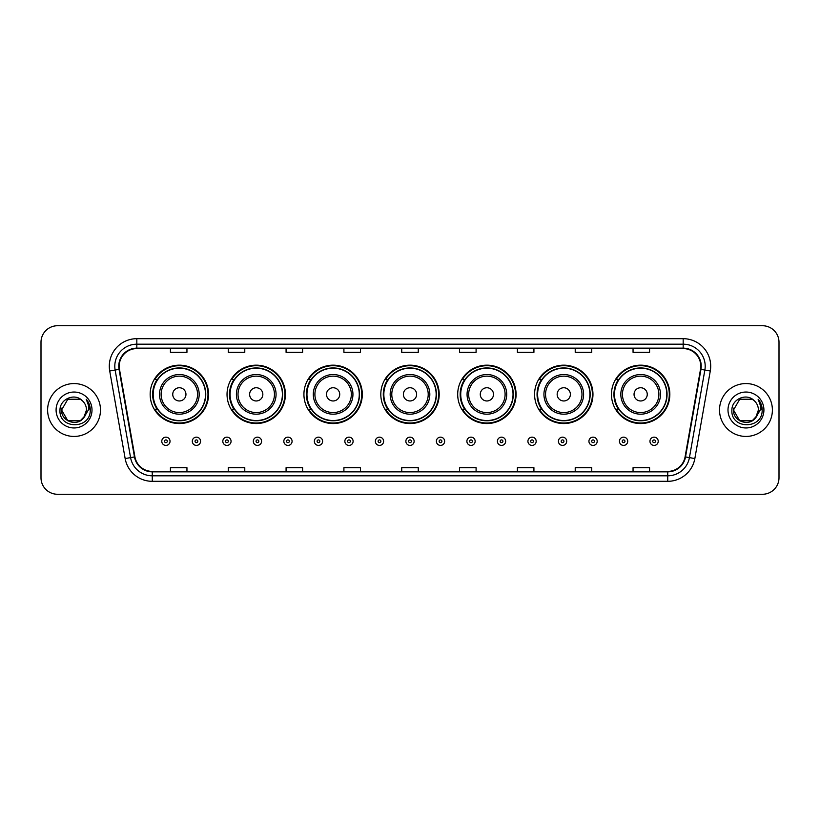 <?xml version="1.0" encoding="UTF-8"?>
<svg xmlns="http://www.w3.org/2000/svg" width="820" height="820" viewBox="0 0 820 820"><rect width="100%" height="100%" fill="white"/><g stroke="black" fill="none" stroke-linecap="round" stroke-linejoin="round"><path stroke-width="1.23" d="M611.464 394.358A29.192 29.192 0 0 0 640.656 423.55A29.192 29.192 0 0 0 669.837 394.358A29.192 29.192 0 0 0 640.656 365.166A29.192 29.192 0 0 0 611.464 394.358M534.578 394.358A29.192 29.192 0 0 0 563.77 423.55A29.192 29.192 0 0 0 592.962 394.358A29.192 29.192 0 0 0 563.77 365.166A29.192 29.192 0 0 0 534.578 394.358M457.693 394.358A29.192 29.192 0 0 0 486.885 423.55A29.192 29.192 0 0 0 516.077 394.358A29.192 29.192 0 0 0 486.885 365.166A29.192 29.192 0 0 0 457.693 394.358M380.808 394.358A29.192 29.192 0 0 0 410 423.55A29.192 29.192 0 0 0 439.192 394.358A29.192 29.192 0 0 0 410 365.166A29.192 29.192 0 0 0 380.808 394.358M303.923 394.358A29.192 29.192 0 0 0 333.115 423.55A29.192 29.192 0 0 0 362.307 394.358A29.192 29.192 0 0 0 333.115 365.166A29.192 29.192 0 0 0 303.923 394.358M227.037 394.358A29.192 29.192 0 0 0 256.229 423.55A29.192 29.192 0 0 0 285.421 394.358A29.192 29.192 0 0 0 256.229 365.166A29.192 29.192 0 0 0 227.037 394.358M150.162 394.358A29.192 29.192 0 0 0 179.344 423.55A29.192 29.192 0 0 0 208.536 394.358A29.192 29.192 0 0 0 179.344 365.166A29.192 29.192 0 0 0 150.162 394.358M157.163 409.231A26.711 26.711 0 0 1 157.163 379.486M234.038 409.231A26.711 26.711 0 0 1 234.038 379.486M310.923 409.231A26.711 26.711 0 0 1 310.923 379.486M387.809 409.231A26.711 26.711 0 0 1 387.809 379.486M464.694 409.231A26.711 26.711 0 0 1 464.694 379.486M541.579 409.231A26.711 26.711 0 0 1 541.579 379.486M618.464 409.231A26.711 26.711 0 0 1 618.464 379.486M41 342.258L41 477.742A16.523 16.523 0 0 0 57.523 494.265L762.477 494.265A16.523 16.523 0 0 0 779 477.742L779 342.258A16.523 16.523 0 0 0 762.477 325.735L57.523 325.735A16.523 16.523 0 0 0 41 342.258L41 477.742M47.611 410A26.435 26.435 0 0 0 74.046 436.435A26.435 26.435 0 0 0 100.481 410A26.435 26.435 0 0 0 74.046 383.565A26.435 26.435 0 0 0 47.611 410A26.435 26.435 0 0 0 74.046 436.435A26.435 26.435 0 0 0 100.481 410A26.435 26.435 0 0 0 74.046 383.565A26.435 26.435 0 0 0 47.611 410M719.519 410A26.435 26.435 0 0 0 745.954 436.435A26.435 26.435 0 0 0 772.389 410A26.435 26.435 0 0 0 745.954 383.565A26.435 26.435 0 0 0 719.519 410A26.435 26.435 0 0 0 745.954 436.435A26.435 26.435 0 0 0 772.389 410A26.435 26.435 0 0 0 745.954 383.565A26.435 26.435 0 0 0 719.519 410M119.207 366.212A17.62 17.62 0 0 1 136.827 348.592L683.173 348.592A17.62 17.62 0 0 1 700.526 369.277L685.089 456.842A17.62 17.62 0 0 1 667.726 471.408L152.274 471.408A17.62 17.62 0 0 1 134.91 456.842L119.474 369.277A17.62 17.62 0 0 1 119.207 366.212M118.767 366.212A18.061 18.061 0 0 0 119.043 369.348L134.48 456.924A18.061 18.061 0 0 0 152.274 471.848L667.726 471.848A18.061 18.061 0 0 0 685.52 456.924L700.957 369.348A18.061 18.061 0 0 0 683.173 348.151L136.827 348.151A18.061 18.061 0 0 0 118.767 366.212M109.716 370.999A27.542 27.542 0 0 1 136.827 338.68L683.173 338.68A27.542 27.542 0 0 1 710.284 370.999L694.847 458.564A27.542 27.542 0 0 1 667.726 481.319L152.274 481.319A27.542 27.542 0 0 1 125.152 458.564L109.716 370.999L115.138 370.045A22.027 22.027 0 0 1 136.827 344.185L683.173 344.185A22.027 22.027 0 0 1 704.862 370.045L689.425 457.611A22.027 22.027 0 0 1 667.726 475.815L152.274 475.815A22.027 22.027 0 0 1 130.575 457.611L115.138 370.045A22.027 22.027 0 0 1 114.8 366.212M762.477 325.735L57.523 325.735M57.523 494.265L762.477 494.265M779 477.742L779 342.258M401.738 348.592L401.738 352.323L418.261 352.323L418.261 348.592M343.908 348.592L343.908 352.323L360.431 352.323L360.431 348.592M286.077 348.592L286.077 352.323L302.601 352.323L302.601 348.592M228.257 348.592L228.257 352.323L244.78 352.323L244.78 348.592M170.427 348.592L170.427 352.323L186.95 352.323L186.95 348.592M459.569 348.592L459.569 352.323L476.092 352.323L476.092 348.592M517.399 348.592L517.399 352.323L533.922 352.323L533.922 348.592M575.22 348.592L575.22 352.323L591.743 352.323L591.743 348.592M633.05 348.592L633.05 352.323L649.573 352.323L649.573 348.592M418.261 471.408L418.261 467.677L401.738 467.677L401.738 471.408M360.431 471.408L360.431 467.677L343.908 467.677L343.908 471.408M302.601 471.408L302.601 467.677L286.077 467.677L286.077 471.408M244.78 471.408L244.78 467.677L228.257 467.677L228.257 471.408M186.95 471.408L186.95 467.677L170.427 467.677L170.427 471.408M476.092 471.408L476.092 467.677L459.569 467.677L459.569 471.408M533.922 471.408L533.922 467.677L517.399 467.677L517.399 471.408M591.743 471.408L591.743 467.677L575.22 467.677L575.22 471.408M649.573 471.408L649.573 467.677L633.05 467.677L633.05 471.408M80.268 420.783A12.454 12.454 0 0 0 86.5 410C86.428 406.238 84.993 403.112 82.205 400.59C74.548 392.585 59.85 399.186 59.993 410C58.589 429.219 89.749 429.721 90.251 410.933L90.282 410C90.231 405.92 88.878 402.333 86.202 399.237C88.232 402.579 88.95 406.166 88.355 410L83.671 417.892L86.5 410M85.106 415.719L80.268 420.783L67.824 420.783L61.592 410L67.824 420.783L80.268 420.783L83.332 418.292L80.268 420.783L67.824 420.783L61.592 410L67.824 420.783L80.268 420.783L83.527 418.077L80.268 420.783L67.824 420.783L61.592 410L67.824 420.783L80.268 420.783L85.106 415.719L80.268 420.783L67.824 420.783L61.592 410L67.824 420.783L80.268 420.783L85.106 415.719L80.268 420.783L67.824 420.783L61.592 410L67.824 399.217L80.268 399.217L82.205 400.59L80.268 399.217L67.824 399.217L61.592 410L67.824 399.217M61.736 408.155L61.592 410L67.824 399.217L80.268 399.217L82.205 400.59L80.268 399.217L67.824 399.217L61.592 410C60.957 421.039 76.567 426.851 83.332 418.292L83.671 417.892M56.088 410A17.958 17.958 0 0 0 74.046 427.958A17.958 17.958 0 0 0 92.004 410A17.958 17.958 0 0 0 74.046 392.042A17.958 17.958 0 0 0 56.088 410M86.325 399.381L90.272 410.471M185.955 394.358A6.611 6.611 0 0 0 179.344 387.747A6.611 6.611 0 0 0 172.743 394.358A6.611 6.611 0 0 0 179.344 400.97A6.611 6.611 0 0 0 185.955 394.358M199.178 394.358A19.823 19.823 0 0 0 179.344 374.535A19.823 19.823 0 0 0 159.521 394.358A19.823 19.823 0 0 0 179.344 414.182A19.823 19.823 0 0 0 199.178 394.358A19.823 19.823 0 0 1 179.344 414.182A19.823 19.823 0 0 1 159.521 394.358M205.512 394.358A26.158 26.158 0 0 0 179.344 368.2A26.158 26.158 0 0 0 153.186 394.358A26.158 26.158 0 0 0 179.344 420.516A26.158 26.158 0 0 0 205.512 394.358M207.983 394.358A28.639 28.639 0 0 1 154.867 409.231L157.522 409.231A26.404 26.404 0 0 0 205.758 394.42A26.404 26.404 0 0 0 157.522 379.486L154.867 379.486A28.639 28.639 0 0 1 207.983 394.358M262.841 394.358A6.611 6.611 0 0 0 256.229 387.747A6.611 6.611 0 0 0 249.618 394.358A6.611 6.611 0 0 0 256.229 400.97A6.611 6.611 0 0 0 262.841 394.358M276.063 394.358A19.823 19.823 0 0 0 256.229 374.535A19.823 19.823 0 0 0 236.406 394.358A19.823 19.823 0 0 0 256.229 414.182A19.823 19.823 0 0 0 276.063 394.358A19.823 19.823 0 0 1 256.229 414.182A19.823 19.823 0 0 1 236.406 394.358M282.387 394.358A26.158 26.158 0 0 0 256.229 368.2A26.158 26.158 0 0 0 230.071 394.358A26.158 26.158 0 0 0 256.229 420.516A26.158 26.158 0 0 0 282.387 394.358M284.868 394.358A28.639 28.639 0 0 1 231.752 409.231L234.407 409.231A26.404 26.404 0 0 0 282.633 394.42A26.404 26.404 0 0 0 234.407 379.486L231.752 379.486A28.639 28.639 0 0 1 284.868 394.358M339.726 394.358A6.611 6.611 0 0 0 333.115 387.747A6.611 6.611 0 0 0 326.503 394.358A6.611 6.611 0 0 0 333.115 400.97A6.611 6.611 0 0 0 339.726 394.358M352.938 394.358A19.823 19.823 0 0 0 333.115 374.535A19.823 19.823 0 0 0 313.291 394.358A19.823 19.823 0 0 0 333.115 414.182A19.823 19.823 0 0 0 352.938 394.358A19.823 19.823 0 0 1 333.115 414.182A19.823 19.823 0 0 1 313.291 394.358M359.273 394.358A26.158 26.158 0 0 0 333.115 368.2A26.158 26.158 0 0 0 306.957 394.358A26.158 26.158 0 0 0 333.115 420.516A26.158 26.158 0 0 0 359.273 394.358M361.753 394.358A28.639 28.639 0 0 1 308.638 409.231L311.292 409.231A26.404 26.404 0 0 0 359.519 394.42A26.404 26.404 0 0 0 311.292 379.486L308.638 379.486A28.639 28.639 0 0 1 361.753 394.358M416.611 394.358A6.611 6.611 0 0 0 410 387.747A6.611 6.611 0 0 0 403.389 394.358A6.611 6.611 0 0 0 410 400.97A6.611 6.611 0 0 0 416.611 394.358M429.823 394.358A19.823 19.823 0 0 0 410 374.535A19.823 19.823 0 0 0 390.176 394.358A19.823 19.823 0 0 0 410 414.182A19.823 19.823 0 0 0 429.823 394.358A19.823 19.823 0 0 1 410 414.182A19.823 19.823 0 0 1 390.176 394.358M436.158 394.358A26.158 26.158 0 0 0 410 368.2A26.158 26.158 0 0 0 383.842 394.358A26.158 26.158 0 0 0 410 420.516A26.158 26.158 0 0 0 436.158 394.358M438.638 394.358A28.639 28.639 0 0 1 385.523 409.231L388.178 409.231A26.404 26.404 0 0 0 436.404 394.42A26.404 26.404 0 0 0 388.178 379.486L385.523 379.486A28.639 28.639 0 0 1 438.638 394.358M493.496 394.358A6.611 6.611 0 0 0 486.885 387.747A6.611 6.611 0 0 0 480.274 394.358A6.611 6.611 0 0 0 486.885 400.97A6.611 6.611 0 0 0 493.496 394.358M506.709 394.358A19.823 19.823 0 0 0 486.885 374.535A19.823 19.823 0 0 0 467.062 394.358A19.823 19.823 0 0 0 486.885 414.182A19.823 19.823 0 0 0 506.709 394.358A19.823 19.823 0 0 1 486.885 414.182A19.823 19.823 0 0 1 467.062 394.358M513.043 394.358A26.158 26.158 0 0 0 486.885 368.2A26.158 26.158 0 0 0 460.727 394.358A26.158 26.158 0 0 0 486.885 420.516A26.158 26.158 0 0 0 513.043 394.358M515.524 394.358A28.639 28.639 0 0 1 462.408 409.231L465.063 409.231A26.404 26.404 0 0 0 513.289 394.42A26.404 26.404 0 0 0 465.063 379.486L462.408 379.486A28.639 28.639 0 0 1 515.524 394.358M570.382 394.358A6.611 6.611 0 0 0 563.77 387.747A6.611 6.611 0 0 0 557.159 394.358A6.611 6.611 0 0 0 563.77 400.97A6.611 6.611 0 0 0 570.382 394.358M583.594 394.358A19.823 19.823 0 0 0 563.77 374.535A19.823 19.823 0 0 0 543.937 394.358A19.823 19.823 0 0 0 563.77 414.182A19.823 19.823 0 0 0 583.594 394.358A19.823 19.823 0 0 1 563.77 414.182A19.823 19.823 0 0 1 543.937 394.358M589.928 394.358A26.158 26.158 0 0 0 563.77 368.2A26.158 26.158 0 0 0 537.612 394.358A26.158 26.158 0 0 0 563.77 420.516A26.158 26.158 0 0 0 589.928 394.358M592.409 394.358A28.639 28.639 0 0 1 539.293 409.231L541.948 409.231A26.404 26.404 0 0 0 590.174 394.42A26.404 26.404 0 0 0 541.948 379.486L539.293 379.486A28.639 28.639 0 0 1 592.409 394.358M647.257 394.358A6.611 6.611 0 0 0 640.656 387.747A6.611 6.611 0 0 0 634.044 394.358A6.611 6.611 0 0 0 640.656 400.97A6.611 6.611 0 0 0 647.257 394.358M660.479 394.358A19.823 19.823 0 0 0 640.656 374.535A19.823 19.823 0 0 0 620.822 394.358A19.823 19.823 0 0 0 640.656 414.182A19.823 19.823 0 0 0 660.479 394.358A19.823 19.823 0 0 1 640.656 414.182A19.823 19.823 0 0 1 620.822 394.358M666.814 394.358A26.158 26.158 0 0 0 640.656 368.2A26.158 26.158 0 0 0 614.487 394.358A26.158 26.158 0 0 0 640.656 420.516A26.158 26.158 0 0 0 666.814 394.358M669.294 394.358A28.639 28.639 0 0 1 616.179 409.231L618.833 409.231A26.404 26.404 0 0 0 667.06 394.42A26.404 26.404 0 0 0 618.833 379.486L616.179 379.486A28.639 28.639 0 0 1 669.294 394.358M739.732 420.783L752.176 420.783L755.435 418.077L752.176 420.783L739.732 420.783L733.5 410L739.732 420.783L752.176 420.783L757.014 415.719L752.207 420.773A12.454 12.454 0 0 0 758.408 410C758.336 406.238 756.901 403.112 754.113 400.59C746.456 392.585 731.768 399.186 731.901 410C730.497 429.219 761.657 429.721 762.169 410.933L762.19 410C762.149 405.92 760.786 402.333 758.11 399.237C760.15 402.579 760.857 406.166 760.263 410L755.589 417.892L758.408 410M755.435 418.077L752.176 420.783L739.732 420.783L733.5 410L739.732 420.783L752.176 420.783L755.435 418.077L752.411 420.65M755.589 417.892L755.24 418.292C748.486 426.851 732.865 421.039 733.5 410L739.732 420.783L752.176 420.783L757.014 415.719L752.176 420.783L739.732 420.783L733.5 410L739.732 399.217L752.176 399.217L754.113 400.59L752.176 399.217L739.732 399.217L733.5 410L739.732 399.217L752.176 399.217L754.113 400.59M727.996 410A17.958 17.958 0 0 0 745.954 427.958A17.958 17.958 0 0 0 763.912 410A17.958 17.958 0 0 0 745.954 392.042A17.958 17.958 0 0 0 727.996 410M733.5 410L733.644 408.155M758.233 399.381L762.18 410.471M161.776 441.283A4.131 4.131 0 0 1 165.906 437.152A4.131 4.131 0 0 1 170.037 441.283A4.131 4.131 0 0 1 165.906 445.414A4.131 4.131 0 0 1 161.776 441.283A4.131 4.131 0 0 0 165.906 445.414A4.131 4.131 0 0 0 170.037 441.283M192.29 441.283A4.131 4.131 0 0 1 196.421 437.152A4.131 4.131 0 0 1 200.551 441.283A4.131 4.131 0 0 1 196.421 445.414A4.131 4.131 0 0 1 192.29 441.283A4.131 4.131 0 0 0 196.421 445.414A4.131 4.131 0 0 0 200.551 441.283M222.804 441.283A4.131 4.131 0 0 1 226.935 437.152A4.131 4.131 0 0 1 231.066 441.283A4.131 4.131 0 0 1 226.935 445.414A4.131 4.131 0 0 1 222.804 441.283A4.131 4.131 0 0 0 226.935 445.414A4.131 4.131 0 0 0 231.066 441.283M253.308 441.283A4.131 4.131 0 0 1 257.439 437.152A4.131 4.131 0 0 1 261.57 441.283A4.131 4.131 0 0 1 257.439 445.414A4.131 4.131 0 0 1 253.308 441.283A4.131 4.131 0 0 0 257.439 445.414A4.131 4.131 0 0 0 261.57 441.283M283.822 441.283A4.131 4.131 0 0 1 287.953 437.152A4.131 4.131 0 0 1 292.084 441.283A4.131 4.131 0 0 1 287.953 445.414A4.131 4.131 0 0 1 283.822 441.283A4.131 4.131 0 0 0 287.953 445.414A4.131 4.131 0 0 0 292.084 441.283M314.337 441.283A4.131 4.131 0 0 1 318.467 437.152A4.131 4.131 0 0 1 322.598 441.283A4.131 4.131 0 0 1 318.467 445.414A4.131 4.131 0 0 1 314.337 441.283A4.131 4.131 0 0 0 318.467 445.414A4.131 4.131 0 0 0 322.598 441.283M344.851 441.283A4.131 4.131 0 0 1 348.982 437.152A4.131 4.131 0 0 1 353.112 441.283A4.131 4.131 0 0 1 348.982 445.414A4.131 4.131 0 0 1 344.851 441.283A4.131 4.131 0 0 0 348.982 445.414A4.131 4.131 0 0 0 353.112 441.283M375.355 441.283A4.131 4.131 0 0 1 379.486 437.152A4.131 4.131 0 0 1 383.616 441.283A4.131 4.131 0 0 1 379.486 445.414A4.131 4.131 0 0 1 375.355 441.283A4.131 4.131 0 0 0 379.486 445.414A4.131 4.131 0 0 0 383.616 441.283M405.869 441.283A4.131 4.131 0 0 1 410 437.152A4.131 4.131 0 0 1 414.131 441.283A4.131 4.131 0 0 1 410 445.414A4.131 4.131 0 0 1 405.869 441.283A4.131 4.131 0 0 0 410 445.414A4.131 4.131 0 0 0 414.131 441.283M436.383 441.283A4.131 4.131 0 0 1 440.514 437.152A4.131 4.131 0 0 1 444.645 441.283A4.131 4.131 0 0 1 440.514 445.414A4.131 4.131 0 0 1 436.383 441.283A4.131 4.131 0 0 0 440.514 445.414A4.131 4.131 0 0 0 444.645 441.283M466.887 441.283A4.131 4.131 0 0 1 471.018 437.152A4.131 4.131 0 0 1 475.149 441.283A4.131 4.131 0 0 1 471.018 445.414A4.131 4.131 0 0 1 466.887 441.283A4.131 4.131 0 0 0 471.018 445.414A4.131 4.131 0 0 0 475.149 441.283M497.402 441.283A4.131 4.131 0 0 1 501.532 437.152A4.131 4.131 0 0 1 505.663 441.283A4.131 4.131 0 0 1 501.532 445.414A4.131 4.131 0 0 1 497.402 441.283A4.131 4.131 0 0 0 501.532 445.414A4.131 4.131 0 0 0 505.663 441.283M527.916 441.283A4.131 4.131 0 0 1 532.047 437.152A4.131 4.131 0 0 1 536.178 441.283A4.131 4.131 0 0 1 532.047 445.414A4.131 4.131 0 0 1 527.916 441.283A4.131 4.131 0 0 0 532.047 445.414A4.131 4.131 0 0 0 536.178 441.283M558.43 441.283A4.131 4.131 0 0 1 562.561 437.152A4.131 4.131 0 0 1 566.692 441.283A4.131 4.131 0 0 1 562.561 445.414A4.131 4.131 0 0 1 558.43 441.283A4.131 4.131 0 0 0 562.561 445.414A4.131 4.131 0 0 0 566.692 441.283M588.934 441.283A4.131 4.131 0 0 1 593.065 437.152A4.131 4.131 0 0 1 597.196 441.283A4.131 4.131 0 0 1 593.065 445.414A4.131 4.131 0 0 1 588.934 441.283A4.131 4.131 0 0 0 593.065 445.414A4.131 4.131 0 0 0 597.196 441.283M619.448 441.283A4.131 4.131 0 0 1 623.579 437.152A4.131 4.131 0 0 1 627.71 441.283A4.131 4.131 0 0 1 623.579 445.414A4.131 4.131 0 0 1 619.448 441.283A4.131 4.131 0 0 0 623.579 445.414A4.131 4.131 0 0 0 627.71 441.283M649.963 441.283A4.131 4.131 0 0 1 654.093 437.152A4.131 4.131 0 0 1 658.224 441.283A4.131 4.131 0 0 1 654.093 445.414A4.131 4.131 0 0 1 649.963 441.283A4.131 4.131 0 0 0 654.093 445.414A4.131 4.131 0 0 0 658.224 441.283M683.173 338.68L683.173 348.151M115.138 370.045L119.043 369.348M152.274 481.319L152.274 471.848M667.726 471.848L667.726 481.319M685.52 456.924L694.847 458.564M125.152 458.564L134.48 456.924M700.957 369.348L710.284 370.999M136.827 338.68L136.827 348.151M197.558 394.358A18.214 18.214 0 0 0 179.344 376.144A18.214 18.214 0 0 0 161.13 394.358A18.214 18.214 0 0 0 179.344 412.573A18.214 18.214 0 0 0 197.558 394.358M274.444 394.358A18.214 18.214 0 0 0 256.229 376.144A18.214 18.214 0 0 0 238.015 394.358A18.214 18.214 0 0 0 256.229 412.573A18.214 18.214 0 0 0 274.444 394.358M351.329 394.358A18.214 18.214 0 0 0 333.115 376.144A18.214 18.214 0 0 0 314.901 394.358A18.214 18.214 0 0 0 333.115 412.573A18.214 18.214 0 0 0 351.329 394.358M428.214 394.358A18.214 18.214 0 0 0 410 376.144A18.214 18.214 0 0 0 391.786 394.358A18.214 18.214 0 0 0 410 412.573A18.214 18.214 0 0 0 428.214 394.358M505.099 394.358A18.214 18.214 0 0 0 486.885 376.144A18.214 18.214 0 0 0 468.671 394.358A18.214 18.214 0 0 0 486.885 412.573A18.214 18.214 0 0 0 505.099 394.358M581.985 394.358A18.214 18.214 0 0 0 563.77 376.144A18.214 18.214 0 0 0 545.556 394.358A18.214 18.214 0 0 0 563.77 412.573A18.214 18.214 0 0 0 581.985 394.358M658.87 394.358A18.214 18.214 0 0 0 640.656 376.144A18.214 18.214 0 0 0 622.441 394.358A18.214 18.214 0 0 0 640.656 412.573A18.214 18.214 0 0 0 658.87 394.358M167.29 441.283A1.373 1.373 0 0 0 165.906 439.909A1.373 1.373 0 0 0 164.533 441.283A1.373 1.373 0 0 0 165.906 442.656A1.373 1.373 0 0 0 167.29 441.283M197.794 441.283A1.373 1.373 0 0 0 196.421 439.909A1.373 1.373 0 0 0 195.047 441.283A1.373 1.373 0 0 0 196.421 442.656A1.373 1.373 0 0 0 197.794 441.283M228.308 441.283A1.373 1.373 0 0 0 226.935 439.909A1.373 1.373 0 0 0 225.551 441.283A1.373 1.373 0 0 0 226.935 442.656A1.373 1.373 0 0 0 228.308 441.283M258.823 441.283A1.373 1.373 0 0 0 257.439 439.909A1.373 1.373 0 0 0 256.065 441.283A1.373 1.373 0 0 0 257.439 442.656A1.373 1.373 0 0 0 258.823 441.283M289.327 441.283A1.373 1.373 0 0 0 287.953 439.909A1.373 1.373 0 0 0 286.58 441.283A1.373 1.373 0 0 0 287.953 442.656A1.373 1.373 0 0 0 289.327 441.283M319.841 441.283A1.373 1.373 0 0 0 318.467 439.909A1.373 1.373 0 0 0 317.094 441.283A1.373 1.373 0 0 0 318.467 442.656A1.373 1.373 0 0 0 319.841 441.283M350.355 441.283A1.373 1.373 0 0 0 348.982 439.909A1.373 1.373 0 0 0 347.598 441.283A1.373 1.373 0 0 0 348.982 442.656A1.373 1.373 0 0 0 350.355 441.283M380.869 441.283A1.373 1.373 0 0 0 379.486 439.909A1.373 1.373 0 0 0 378.112 441.283A1.373 1.373 0 0 0 379.486 442.656A1.373 1.373 0 0 0 380.869 441.283M411.373 441.283A1.373 1.373 0 0 0 410 439.909A1.373 1.373 0 0 0 408.626 441.283A1.373 1.373 0 0 0 410 442.656A1.373 1.373 0 0 0 411.373 441.283M441.888 441.283A1.373 1.373 0 0 0 440.514 439.909A1.373 1.373 0 0 0 439.13 441.283A1.373 1.373 0 0 0 440.514 442.656A1.373 1.373 0 0 0 441.888 441.283M472.402 441.283A1.373 1.373 0 0 0 471.018 439.909A1.373 1.373 0 0 0 469.645 441.283A1.373 1.373 0 0 0 471.018 442.656A1.373 1.373 0 0 0 472.402 441.283M502.906 441.283A1.373 1.373 0 0 0 501.532 439.909A1.373 1.373 0 0 0 500.159 441.283A1.373 1.373 0 0 0 501.532 442.656A1.373 1.373 0 0 0 502.906 441.283M533.42 441.283A1.373 1.373 0 0 0 532.047 439.909A1.373 1.373 0 0 0 530.673 441.283A1.373 1.373 0 0 0 532.047 442.656A1.373 1.373 0 0 0 533.42 441.283M563.934 441.283A1.373 1.373 0 0 0 562.561 439.909A1.373 1.373 0 0 0 561.177 441.283A1.373 1.373 0 0 0 562.561 442.656A1.373 1.373 0 0 0 563.934 441.283M594.449 441.283A1.373 1.373 0 0 0 593.065 439.909A1.373 1.373 0 0 0 591.691 441.283A1.373 1.373 0 0 0 593.065 442.656A1.373 1.373 0 0 0 594.449 441.283M624.953 441.283A1.373 1.373 0 0 0 623.579 439.909A1.373 1.373 0 0 0 622.206 441.283A1.373 1.373 0 0 0 623.579 442.656A1.373 1.373 0 0 0 624.953 441.283M655.467 441.283A1.373 1.373 0 0 0 654.093 439.909A1.373 1.373 0 0 0 652.71 441.283A1.373 1.373 0 0 0 654.093 442.656A1.373 1.373 0 0 0 655.467 441.283"/></g></svg>
